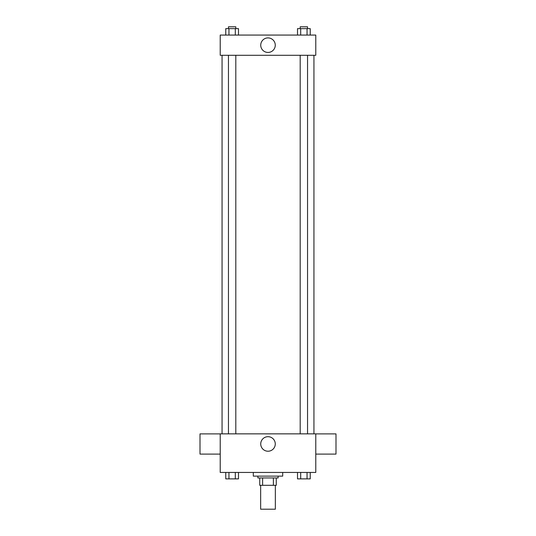 <?xml version="1.0" encoding="UTF-8"?>
<svg xmlns="http://www.w3.org/2000/svg" width="536" height="536" viewBox="0 0 536 536"><rect width="100%" height="100%" fill="white"/><g stroke="black" fill="none" stroke-linecap="round" stroke-linejoin="round"><path stroke-width="0.8" d="M260.65 485.308L260.65 509.2L275.35 509.2L275.35 485.308M273.394 477.958L273.394 485.308L259.732 485.308L259.732 477.958M273.394 485.308L276.268 485.308L276.268 477.958L276.268 485.308M278.11 476.122L278.11 477.958L257.89 477.958L257.89 476.122M262.606 477.958L262.606 485.308M253.3 472.444L253.3 476.122L282.7 476.122L282.7 472.444M315.778 472.444L220.222 472.444L220.222 433.852L315.778 433.852L315.778 472.444M275.27 443.962A7.269 7.269 0 0 1 264.369 450.253A7.269 7.269 0 0 1 264.369 437.664A7.269 7.269 0 0 1 275.27 443.962M315.778 454.099L335.998 454.099L335.998 433.885L315.778 433.885M220.222 433.885L200.002 433.885L200.002 454.099L220.222 454.099M313.942 55.282L313.942 433.852M300.194 433.852L300.194 55.282M235.806 55.282L235.806 433.852M315.778 55.282L220.222 55.282L220.222 35.068L315.778 35.068L315.778 55.282M275.27 45.178A7.269 7.269 0 0 1 264.369 51.469A7.269 7.269 0 0 1 264.369 38.88A7.269 7.269 0 0 1 275.27 45.178M310.237 35.068L310.237 28.636L297.507 28.636L297.507 35.068M307.054 28.636L307.054 35.068M300.689 28.636L300.689 35.068M300.194 28.636L300.194 26.8L307.55 26.8L307.55 28.636M238.493 35.068L238.493 28.636L225.763 28.636L225.763 35.068M235.311 28.636L235.311 35.068M228.946 28.636L228.946 35.068M228.45 28.636L228.45 26.8L235.806 26.8L235.806 28.636M310.237 472.444L310.237 478.876L297.507 478.876L297.507 472.444M307.054 472.444L307.054 478.876M300.689 472.444L300.689 478.876M307.55 478.876L300.194 478.889M238.493 472.444L238.493 478.876L225.763 478.876L225.763 472.444M235.311 472.444L235.311 478.876M228.946 472.444L228.946 478.876M235.806 478.876L228.45 478.889M222.058 55.282L222.058 433.852M307.55 433.852L307.55 55.282M228.45 55.282L228.45 433.852"/></g></svg>
